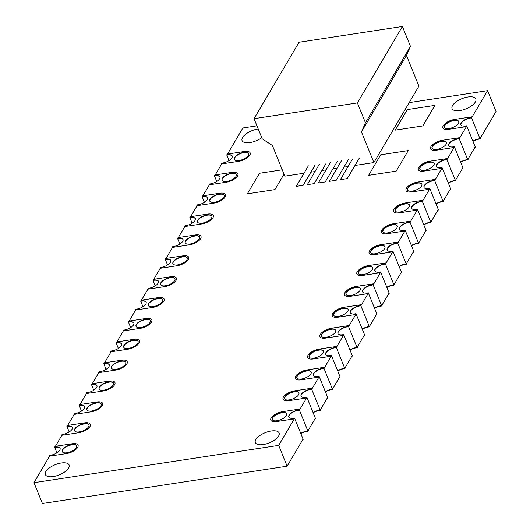 <?xml version="1.0" encoding="UTF-8"?>
<svg xmlns="http://www.w3.org/2000/svg" width="530" height="530" viewBox="0 0 530 530"><rect width="100%" height="100%" fill="white"/><g stroke="black" fill="none" stroke-linecap="round" stroke-linejoin="round"><path stroke-width="0.79" d="M422.788 125.935L395.228 130.135L407.332 109.591L434.885 105.391L422.788 125.935M284.02 174.151L274.911 189.621L247.351 193.821L259.455 173.277L282.252 169.799M396.168 171.137L368.608 175.337L380.706 154.793L408.266 150.593L396.168 171.137M381.686 230.225A9.321 3.982 157.9 0 1 392.968 223.839L409.505 221.321A9.321 3.982 157.9 0 1 410.452 221.202L409.962 222.037A7.764 3.319 -22.1 0 0 399.713 227.297A7.764 3.319 -22.1 0 0 405.172 230.172L404.682 231A9.321 3.982 157.9 0 1 403.694 231.179L387.158 233.703A9.321 3.982 157.9 0 1 381.686 230.225M383.177 229.821A7.764 3.319 -22.1 0 0 387.649 232.882A7.764 3.319 -22.1 0 0 396.957 227.721A7.764 3.319 -22.1 0 0 392.485 224.66A7.764 3.319 -22.1 0 0 383.177 229.821M430.863 146.73A9.321 3.982 157.9 0 1 442.146 140.337L458.682 137.82A9.321 3.982 157.9 0 1 459.629 137.707L459.139 138.535A7.764 3.319 -22.1 0 0 448.89 143.802A7.764 3.319 -22.1 0 0 454.342 146.671L453.859 147.499A9.321 3.982 157.9 0 1 452.872 147.684L436.336 150.202A9.321 3.982 157.9 0 1 430.863 146.73M432.354 146.32A7.764 3.319 -22.1 0 0 436.826 149.38A7.764 3.319 -22.1 0 0 446.134 144.22A7.764 3.319 -22.1 0 0 441.662 141.166A7.764 3.319 -22.1 0 0 432.354 146.32M418.574 167.606A9.321 3.982 157.9 0 1 429.85 161.213L446.386 158.695A9.321 3.982 157.9 0 1 447.333 158.583L446.843 159.411A7.764 3.319 -22.1 0 0 436.594 164.678A7.764 3.319 -22.1 0 0 442.053 167.546L441.563 168.374A9.321 3.982 157.9 0 1 440.576 168.553L424.046 171.077A9.321 3.982 157.9 0 1 418.574 167.606M420.058 167.195A7.764 3.319 -22.1 0 0 424.53 170.256A7.764 3.319 -22.1 0 0 433.838 165.095A7.764 3.319 -22.1 0 0 429.366 162.034A7.764 3.319 -22.1 0 0 420.058 167.195M393.982 209.35A9.321 3.982 157.9 0 1 405.264 202.964L421.8 200.446A9.321 3.982 157.9 0 1 422.741 200.333L422.258 201.161A7.764 3.319 -22.1 0 0 412.009 206.422A7.764 3.319 -22.1 0 0 417.461 209.297L416.977 210.125A9.321 3.982 157.9 0 1 415.99 210.304L399.454 212.828A9.321 3.982 157.9 0 1 393.982 209.35M395.473 208.946A7.764 3.319 -22.1 0 0 399.938 212.007A7.764 3.319 -22.1 0 0 409.246 206.846A7.764 3.319 -22.1 0 0 404.781 203.785A7.764 3.319 -22.1 0 0 395.473 208.946M443.159 125.855A9.321 3.982 157.9 0 1 454.442 119.462L470.978 116.945A9.321 3.982 157.9 0 1 471.919 116.832L471.435 117.66A7.764 3.319 -22.1 0 0 461.179 122.927A7.764 3.319 -22.1 0 0 466.638 125.795L466.155 126.624A9.321 3.982 157.9 0 1 465.168 126.809L448.632 129.327A9.321 3.982 157.9 0 1 443.159 125.855M444.65 125.444A7.764 3.319 -22.1 0 0 449.115 128.505A7.764 3.319 -22.1 0 0 458.423 123.344A7.764 3.319 -22.1 0 0 453.958 120.29A7.764 3.319 -22.1 0 0 444.65 125.444M406.278 188.481A9.321 3.982 157.9 0 1 417.56 182.088L434.09 179.571A9.321 3.982 157.9 0 1 435.037 179.458L434.547 180.286A7.764 3.319 -22.1 0 0 424.298 185.553A7.764 3.319 -22.1 0 0 429.757 188.422L429.267 189.25A9.321 3.982 157.9 0 1 428.286 189.429L411.75 191.953A9.321 3.982 157.9 0 1 406.278 188.481M407.762 188.07A7.764 3.319 -22.1 0 0 412.234 191.131A7.764 3.319 -22.1 0 0 421.542 185.97A7.764 3.319 -22.1 0 0 417.077 182.91A7.764 3.319 -22.1 0 0 407.762 188.07M104.278 362.865A9.321 3.982 157.9 0 1 104.973 362.745L121.509 360.221A9.321 3.982 157.9 0 1 126.869 363.891A9.321 3.982 157.9 0 1 115.699 370.086L99.163 372.603A9.321 3.982 157.9 0 1 98.487 372.689L98.971 371.868A7.764 3.319 -22.1 0 0 108.961 366.621A7.764 3.319 -22.1 0 0 103.787 363.693L104.278 362.865M111.717 366.203A7.764 3.319 -22.1 0 0 116.183 369.264A7.764 3.319 -22.1 0 0 125.491 364.103A7.764 3.319 -22.1 0 0 121.025 361.043A7.764 3.319 -22.1 0 0 111.717 366.203M116.567 341.989A9.321 3.982 157.9 0 1 117.269 341.87L133.805 339.346A9.321 3.982 157.9 0 1 139.165 343.016A9.321 3.982 157.9 0 1 127.995 349.21L111.459 351.728A9.321 3.982 157.9 0 1 110.783 351.821L111.267 350.992A7.764 3.319 -22.1 0 0 121.251 345.745A7.764 3.319 -22.1 0 0 116.083 342.817L116.567 341.989M124.007 345.328A7.764 3.319 -22.1 0 0 128.479 348.389A7.764 3.319 -22.1 0 0 137.787 343.228A7.764 3.319 -22.1 0 0 133.322 340.167A7.764 3.319 -22.1 0 0 124.007 345.328M283.331 397.228A9.321 3.982 157.9 0 1 294.614 390.835L311.15 388.318A9.321 3.982 157.9 0 1 312.097 388.205L311.607 389.033A7.764 3.319 -22.1 0 0 301.358 394.3A7.764 3.319 -22.1 0 0 306.817 397.169L306.327 397.997A9.321 3.982 157.9 0 1 305.34 398.176L288.81 400.7A9.321 3.982 157.9 0 1 283.331 397.228M284.822 396.818A7.764 3.319 -22.1 0 0 289.294 399.878A7.764 3.319 -22.1 0 0 298.602 394.717A7.764 3.319 -22.1 0 0 294.13 391.657A7.764 3.319 -22.1 0 0 284.822 396.818M369.397 251.101A9.321 3.982 157.9 0 1 380.673 244.714L397.208 242.19A9.321 3.982 157.9 0 1 398.156 242.077L397.666 242.912A7.764 3.319 -22.1 0 0 387.417 248.173A7.764 3.319 -22.1 0 0 392.876 251.048L392.385 251.876A9.321 3.982 157.9 0 1 391.405 252.055L374.869 254.579A9.321 3.982 157.9 0 1 369.397 251.101M370.881 250.697A7.764 3.319 -22.1 0 0 375.353 253.751A7.764 3.319 -22.1 0 0 384.661 248.596A7.764 3.319 -22.1 0 0 380.189 245.536A7.764 3.319 -22.1 0 0 370.881 250.697M295.627 376.353A9.321 3.982 157.9 0 1 306.91 369.96L323.446 367.442A9.321 3.982 157.9 0 1 324.386 367.33L323.903 368.158A7.764 3.319 -22.1 0 0 313.654 373.425A7.764 3.319 -22.1 0 0 319.106 376.293L318.623 377.121A9.321 3.982 157.9 0 1 317.636 377.307L301.1 379.825A9.321 3.982 157.9 0 1 295.627 376.353M297.118 375.942A7.764 3.319 -22.1 0 0 301.583 379.003A7.764 3.319 -22.1 0 0 310.898 373.842A7.764 3.319 -22.1 0 0 306.426 370.781A7.764 3.319 -22.1 0 0 297.118 375.942M320.219 334.602A9.321 3.982 157.9 0 1 331.502 328.216L348.031 325.692A9.321 3.982 157.9 0 1 348.978 325.579L348.488 326.407A7.764 3.319 -22.1 0 0 338.239 331.674A7.764 3.319 -22.1 0 0 343.698 334.543L343.208 335.371A9.321 3.982 157.9 0 1 342.228 335.556L325.692 338.074A9.321 3.982 157.9 0 1 320.219 334.602M321.703 334.191A7.764 3.319 -22.1 0 0 326.175 337.252A7.764 3.319 -22.1 0 0 335.483 332.091A7.764 3.319 -22.1 0 0 331.011 329.037A7.764 3.319 -22.1 0 0 321.703 334.191M307.923 355.478A9.321 3.982 157.9 0 1 319.206 349.084L335.742 346.567A9.321 3.982 157.9 0 1 336.683 346.454L336.192 347.283A7.764 3.319 -22.1 0 0 325.943 352.549A7.764 3.319 -22.1 0 0 331.402 355.418L330.912 356.246A9.321 3.982 157.9 0 1 329.932 356.432L313.396 358.949A9.321 3.982 157.9 0 1 307.923 355.478M309.414 355.067A7.764 3.319 -22.1 0 0 313.879 358.128A7.764 3.319 -22.1 0 0 323.187 352.967A7.764 3.319 -22.1 0 0 318.722 349.913A7.764 3.319 -22.1 0 0 309.414 355.067M332.509 313.727A9.321 3.982 157.9 0 1 343.791 307.34L360.327 304.816A9.321 3.982 157.9 0 1 361.275 304.704L360.784 305.532A7.764 3.319 -22.1 0 0 350.535 310.799A7.764 3.319 -22.1 0 0 355.994 313.667L355.504 314.502A9.321 3.982 157.9 0 1 354.517 314.681L337.988 317.198A9.321 3.982 157.9 0 1 332.509 313.727M333.999 313.316A7.764 3.319 -22.1 0 0 338.471 316.377A7.764 3.319 -22.1 0 0 347.779 311.216A7.764 3.319 -22.1 0 0 343.308 308.162A7.764 3.319 -22.1 0 0 333.999 313.316M79.686 404.615A9.321 3.982 157.9 0 1 80.388 404.489L96.917 401.972A9.321 3.982 157.9 0 1 102.283 405.642A9.321 3.982 157.9 0 1 91.114 411.837L74.578 414.354A9.321 3.982 157.9 0 1 73.895 414.44L74.385 413.619A7.764 3.319 -22.1 0 0 84.369 408.372A7.764 3.319 -22.1 0 0 79.202 405.437L79.686 404.615M87.125 407.954A7.764 3.319 -22.1 0 0 91.597 411.008A7.764 3.319 -22.1 0 0 100.905 405.854A7.764 3.319 -22.1 0 0 96.433 402.793A7.764 3.319 -22.1 0 0 87.125 407.954M214.922 174.993A9.321 3.982 157.9 0 1 215.624 174.867L232.16 172.349A9.321 3.982 157.9 0 1 237.519 176.02A9.321 3.982 157.9 0 1 226.35 182.214L209.814 184.731A9.321 3.982 157.9 0 1 209.138 184.818L209.622 183.996A7.764 3.319 -22.1 0 0 219.606 178.749A7.764 3.319 -22.1 0 0 214.438 175.814L214.922 174.993M222.361 178.332A7.764 3.319 -22.1 0 0 226.833 181.386A7.764 3.319 -22.1 0 0 236.141 176.232A7.764 3.319 -22.1 0 0 231.67 173.171A7.764 3.319 -22.1 0 0 222.361 178.332M67.389 425.491A9.321 3.982 157.9 0 1 68.092 425.365L84.628 422.847A9.321 3.982 157.9 0 1 89.987 426.517A9.321 3.982 157.9 0 1 78.818 432.705L62.282 435.229A9.321 3.982 157.9 0 1 61.606 435.315L62.089 434.494A7.764 3.319 -22.1 0 0 72.073 429.247A7.764 3.319 -22.1 0 0 66.906 426.312L67.389 425.491M74.836 428.83A7.764 3.319 -22.1 0 0 79.301 431.884A7.764 3.319 -22.1 0 0 88.609 426.729A7.764 3.319 -22.1 0 0 84.144 423.669A7.764 3.319 -22.1 0 0 74.836 428.83M202.626 195.868A9.321 3.982 157.9 0 1 203.328 195.742L219.864 193.225A9.321 3.982 157.9 0 1 225.223 196.895A9.321 3.982 157.9 0 1 214.054 203.089L197.518 205.607A9.321 3.982 157.9 0 1 196.842 205.693L197.326 204.871A7.764 3.319 -22.1 0 0 207.31 199.624A7.764 3.319 -22.1 0 0 202.142 196.69L202.626 195.868M210.072 199.207A7.764 3.319 -22.1 0 0 214.537 202.261A7.764 3.319 -22.1 0 0 223.845 197.107A7.764 3.319 -22.1 0 0 219.38 194.046A7.764 3.319 -22.1 0 0 210.072 199.207M178.04 237.619A9.321 3.982 157.9 0 1 178.743 237.493L195.272 234.975A9.321 3.982 157.9 0 1 200.638 238.646A9.321 3.982 157.9 0 1 189.468 244.833L172.932 247.358A9.321 3.982 157.9 0 1 172.25 247.444L172.74 246.616A7.764 3.319 -22.1 0 0 182.724 241.375A7.764 3.319 -22.1 0 0 177.557 238.44L178.04 237.619M185.48 240.958A7.764 3.319 -22.1 0 0 189.952 244.012A7.764 3.319 -22.1 0 0 199.26 238.858A7.764 3.319 -22.1 0 0 194.788 235.797A7.764 3.319 -22.1 0 0 185.48 240.958M141.159 300.238A9.321 3.982 157.9 0 1 141.855 300.119L158.391 297.595A9.321 3.982 157.9 0 1 163.757 301.272A9.321 3.982 157.9 0 1 152.58 307.46L136.051 309.977A9.321 3.982 157.9 0 1 135.369 310.07L135.859 309.242A7.764 3.319 -22.1 0 0 145.843 304.001A7.764 3.319 -22.1 0 0 140.669 301.066L141.159 300.238M148.599 303.577A7.764 3.319 -22.1 0 0 153.071 306.638A7.764 3.319 -22.1 0 0 162.379 301.477A7.764 3.319 -22.1 0 0 157.907 298.423A7.764 3.319 -22.1 0 0 148.599 303.577M153.455 279.363A9.321 3.982 157.9 0 1 154.15 279.244L170.686 276.726A9.321 3.982 157.9 0 1 176.046 280.397A9.321 3.982 157.9 0 1 164.876 286.584L148.34 289.108A9.321 3.982 157.9 0 1 147.665 289.195L148.148 288.366A7.764 3.319 -22.1 0 0 158.139 283.126A7.764 3.319 -22.1 0 0 152.965 280.191L153.455 279.363M160.895 282.702A7.764 3.319 -22.1 0 0 165.36 285.763A7.764 3.319 -22.1 0 0 174.668 280.602A7.764 3.319 -22.1 0 0 170.203 277.548A7.764 3.319 -22.1 0 0 160.895 282.702M55.1 446.366A9.321 3.982 157.9 0 1 55.796 446.24L72.332 443.723A9.321 3.982 157.9 0 1 77.698 447.393A9.321 3.982 157.9 0 1 66.522 453.581L49.986 456.105A9.321 3.982 157.9 0 1 49.31 456.191L49.793 455.363A7.764 3.319 -22.1 0 0 59.784 450.122A7.764 3.319 -22.1 0 0 54.61 447.188L55.1 446.366M62.54 449.705A7.764 3.319 -22.1 0 0 67.005 452.759A7.764 3.319 -22.1 0 0 76.313 447.605A7.764 3.319 -22.1 0 0 71.848 444.544A7.764 3.319 -22.1 0 0 62.54 449.705M128.863 321.114A9.321 3.982 157.9 0 1 129.565 320.994L146.095 318.47A9.321 3.982 157.9 0 1 151.461 322.141A9.321 3.982 157.9 0 1 140.291 328.335L123.755 330.852A9.321 3.982 157.9 0 1 123.073 330.945L123.563 330.117A7.764 3.319 -22.1 0 0 133.547 324.877A7.764 3.319 -22.1 0 0 128.379 321.942L128.863 321.114M136.303 324.453A7.764 3.319 -22.1 0 0 140.775 327.514A7.764 3.319 -22.1 0 0 150.083 322.353A7.764 3.319 -22.1 0 0 145.611 319.292A7.764 3.319 -22.1 0 0 136.303 324.453M91.981 383.74A9.321 3.982 157.9 0 1 92.677 383.614L109.213 381.096A9.321 3.982 157.9 0 1 114.579 384.767A9.321 3.982 157.9 0 1 103.403 390.961L86.874 393.479A9.321 3.982 157.9 0 1 86.191 393.565L86.681 392.743A7.764 3.319 -22.1 0 0 96.665 387.496A7.764 3.319 -22.1 0 0 91.491 384.568L91.981 383.74M99.421 387.079A7.764 3.319 -22.1 0 0 103.893 390.14A7.764 3.319 -22.1 0 0 113.201 384.979A7.764 3.319 -22.1 0 0 108.73 381.918A7.764 3.319 -22.1 0 0 99.421 387.079M190.336 216.744A9.321 3.982 157.9 0 1 191.032 216.618L207.568 214.1A9.321 3.982 157.9 0 1 212.934 217.77A9.321 3.982 157.9 0 1 201.758 223.958L185.228 226.482A9.321 3.982 157.9 0 1 184.546 226.568L185.03 225.74A7.764 3.319 -22.1 0 0 195.02 220.5A7.764 3.319 -22.1 0 0 189.846 217.565L190.336 216.744M197.776 220.082A7.764 3.319 -22.1 0 0 202.241 223.137A7.764 3.319 -22.1 0 0 211.556 217.982A7.764 3.319 -22.1 0 0 207.084 214.922A7.764 3.319 -22.1 0 0 197.776 220.082M344.805 292.851A9.321 3.982 157.9 0 1 356.087 286.465L372.623 283.941A9.321 3.982 157.9 0 1 373.564 283.828L373.08 284.656A7.764 3.319 -22.1 0 0 362.831 289.923A7.764 3.319 -22.1 0 0 368.284 292.798L367.8 293.627A9.321 3.982 157.9 0 1 366.813 293.805L350.277 296.323A9.321 3.982 157.9 0 1 344.805 292.851M346.295 292.447A7.764 3.319 -22.1 0 0 350.761 295.502A7.764 3.319 -22.1 0 0 360.069 290.347A7.764 3.319 -22.1 0 0 355.603 287.286A7.764 3.319 -22.1 0 0 346.295 292.447M357.101 271.976A9.321 3.982 157.9 0 1 368.383 265.59L384.919 263.065A9.321 3.982 157.9 0 1 385.86 262.953L385.37 263.781A7.764 3.319 -22.1 0 0 375.121 269.048A7.764 3.319 -22.1 0 0 380.58 271.923L380.089 272.751A9.321 3.982 157.9 0 1 379.109 272.93L362.573 275.448A9.321 3.982 157.9 0 1 357.101 271.976M358.591 271.572A7.764 3.319 -22.1 0 0 363.057 274.626A7.764 3.319 -22.1 0 0 372.365 269.472A7.764 3.319 -22.1 0 0 367.9 266.411A7.764 3.319 -22.1 0 0 358.591 271.572M165.744 258.488A9.321 3.982 157.9 0 1 166.447 258.368L182.982 255.851A9.321 3.982 157.9 0 1 188.342 259.521A9.321 3.982 157.9 0 1 177.172 265.709L160.636 268.233A9.321 3.982 157.9 0 1 159.961 268.319L160.444 267.491A7.764 3.319 -22.1 0 0 170.428 262.251A7.764 3.319 -22.1 0 0 165.261 259.316L165.744 258.488M173.184 261.827A7.764 3.319 -22.1 0 0 177.656 264.887A7.764 3.319 -22.1 0 0 186.964 259.726A7.764 3.319 -22.1 0 0 182.492 256.672A7.764 3.319 -22.1 0 0 173.184 261.827M271.042 418.104A9.321 3.982 157.9 0 1 282.324 411.711L298.854 409.193A9.321 3.982 157.9 0 1 299.801 409.08L299.311 409.909A7.764 3.319 -22.1 0 0 289.062 415.175A7.764 3.319 -22.1 0 0 294.521 418.044L294.031 418.872A9.321 3.982 157.9 0 1 293.05 419.051L276.514 421.575A9.321 3.982 157.9 0 1 271.042 418.104M272.526 417.693A7.764 3.319 -22.1 0 0 276.998 420.754A7.764 3.319 -22.1 0 0 286.306 415.593A7.764 3.319 -22.1 0 0 281.841 412.532A7.764 3.319 -22.1 0 0 272.526 417.693M227.218 154.117A9.321 3.982 157.9 0 1 227.913 153.998L244.449 151.474A9.321 3.982 157.9 0 1 249.815 155.144A9.321 3.982 157.9 0 1 238.646 161.339L222.11 163.856A9.321 3.982 157.9 0 1 221.427 163.942L221.918 163.121A7.764 3.319 -22.1 0 0 231.901 157.874A7.764 3.319 -22.1 0 0 226.734 154.945L227.218 154.117M234.657 157.456A7.764 3.319 -22.1 0 0 239.129 160.517A7.764 3.319 -22.1 0 0 248.438 155.356A7.764 3.319 -22.1 0 0 243.966 152.296A7.764 3.319 -22.1 0 0 234.657 157.456M359.353 158.046L347.249 178.597L340.359 179.644L352.463 159.099M315.257 164.77L303.16 185.315L296.27 186.368L308.367 165.817M326.281 163.088L314.184 183.632L307.294 184.685L319.391 164.141M348.329 159.729L336.225 180.273L329.335 181.326L341.439 160.775M337.305 161.405L325.201 181.956L318.318 183.002L330.415 162.458M418.839 242.568A9.321 3.982 157.9 0 1 419.111 242.541L418.627 243.369A7.764 3.319 -22.1 0 0 411.505 245.774M413.533 251.571A7.764 3.319 -22.1 0 0 413.831 251.505L413.347 252.333A9.321 3.982 157.9 0 1 413.049 252.393M320.484 409.564A9.321 3.982 157.9 0 1 320.756 409.538L320.272 410.366A7.764 3.319 -22.1 0 0 313.151 412.771M315.184 418.567A7.764 3.319 -22.1 0 0 315.476 418.501L314.992 419.336A9.321 3.982 157.9 0 1 314.694 419.396M406.543 263.443A9.321 3.982 157.9 0 1 406.821 263.417L406.331 264.245A7.764 3.319 -22.1 0 0 399.209 266.643M401.243 272.447A7.764 3.319 -22.1 0 0 401.535 272.38L401.051 273.208A9.321 3.982 157.9 0 1 400.753 273.268M468.017 159.066A9.321 3.982 157.9 0 1 468.288 159.04L467.798 159.868A7.764 3.319 -22.1 0 0 460.683 162.273M462.71 168.07A7.764 3.319 -22.1 0 0 463.008 168.01L462.518 168.838A9.321 3.982 157.9 0 1 462.226 168.898M345.07 367.813A9.321 3.982 157.9 0 1 345.348 367.787L344.858 368.615A7.764 3.319 -22.1 0 0 337.736 371.02M339.77 376.817A7.764 3.319 -22.1 0 0 340.068 376.757L339.578 377.585A9.321 3.982 157.9 0 1 339.286 377.645M455.72 179.942A9.321 3.982 157.9 0 1 455.992 179.915L455.508 180.743A7.764 3.319 -22.1 0 0 448.387 183.148M450.421 188.945A7.764 3.319 -22.1 0 0 450.712 188.879L450.228 189.714A9.321 3.982 157.9 0 1 449.93 189.773M431.135 221.692A9.321 3.982 157.9 0 1 431.407 221.666L430.917 222.494A7.764 3.319 -22.1 0 0 423.795 224.899M425.828 230.696A7.764 3.319 -22.1 0 0 426.127 230.63L425.636 231.458A9.321 3.982 157.9 0 1 425.345 231.517M369.662 326.063A9.321 3.982 157.9 0 1 369.933 326.036L369.45 326.871A7.764 3.319 -22.1 0 0 362.328 329.269M364.362 335.066A7.764 3.319 -22.1 0 0 364.653 335.006L364.17 335.834A9.321 3.982 157.9 0 1 363.871 335.894M332.78 388.689A9.321 3.982 157.9 0 1 333.052 388.662L332.562 389.49A7.764 3.319 -22.1 0 0 325.447 391.895M327.474 397.692A7.764 3.319 -22.1 0 0 327.772 397.626L327.282 398.461A9.321 3.982 157.9 0 1 326.99 398.52M357.366 346.938A9.321 3.982 157.9 0 1 357.644 346.911L357.154 347.746A7.764 3.319 -22.1 0 0 350.032 350.144M352.066 355.941A7.764 3.319 -22.1 0 0 352.364 355.882L351.874 356.71A9.321 3.982 157.9 0 1 351.575 356.769M381.958 305.194A9.321 3.982 157.9 0 1 382.229 305.167L381.739 305.995A7.764 3.319 -22.1 0 0 374.617 308.394M376.651 314.191A7.764 3.319 -22.1 0 0 376.949 314.131L376.459 314.959A9.321 3.982 157.9 0 1 376.167 315.019M480.306 138.191A9.321 3.982 157.9 0 1 480.584 138.164L480.094 138.993A7.764 3.319 -22.1 0 0 472.972 141.397M475.006 147.194A7.764 3.319 -22.1 0 0 475.304 147.135L474.814 147.963A9.321 3.982 157.9 0 1 474.522 148.022M443.425 200.817A9.321 3.982 157.9 0 1 443.703 200.79L443.212 201.619A7.764 3.319 -22.1 0 0 436.091 204.023M438.125 209.82A7.764 3.319 -22.1 0 0 438.423 209.754L437.932 210.582A9.321 3.982 157.9 0 1 437.641 210.648M308.188 430.44A9.321 3.982 157.9 0 1 308.467 430.413L307.976 431.241A7.764 3.319 -22.1 0 0 300.854 433.646M302.888 439.443A7.764 3.319 -22.1 0 0 303.186 439.377L302.696 440.205A9.321 3.982 157.9 0 1 302.398 440.271M394.247 284.319A9.321 3.982 157.9 0 1 394.525 284.292L394.035 285.12A7.764 3.319 -22.1 0 0 386.913 287.518M388.947 293.322A7.764 3.319 -22.1 0 0 389.245 293.256L388.755 294.084A9.321 3.982 157.9 0 1 388.464 294.143M410.465 46.375L365.455 122.808L357.386 102.933L254.042 118.687L299.052 42.254L402.396 26.5L410.465 46.375L406.457 55.484L418.912 86.145L409.206 102.621L487.58 90.676L496.034 111.492L479.988 138.734A7.764 3.319 -22.1 0 0 472.866 141.139M227.509 154.064L242.873 127.982L256.944 125.835M232.253 156.131A7.764 3.319 -22.1 0 0 226.84 155.204L229.02 160.583M487.58 90.676L471.541 117.918L479.988 138.734M409.206 102.621L373.895 162.577L354.987 165.459M348.097 166.513L343.963 167.142M337.073 168.189L332.939 168.818M326.049 169.872L321.915 170.501M315.025 171.554L310.891 172.184M304.001 173.231L284.835 176.152L272.387 145.492L262.217 138.82L254.042 118.687M471.541 117.918A7.764 3.319 -22.1 0 0 463.988 120.595A7.764 3.319 -22.1 0 0 460.934 124.921M466.446 126.12A7.764 3.319 -22.1 0 0 466.744 126.06L459.245 138.794A7.764 3.319 -22.1 0 0 451.699 141.47A7.764 3.319 -22.1 0 0 448.638 145.796M454.157 146.995A7.764 3.319 -22.1 0 0 454.449 146.929L446.949 159.669A7.764 3.319 -22.1 0 0 439.403 162.346A7.764 3.319 -22.1 0 0 436.349 166.672M441.861 167.871A7.764 3.319 -22.1 0 0 442.159 167.805L434.653 180.544A7.764 3.319 -22.1 0 0 427.107 183.214A7.764 3.319 -22.1 0 0 424.053 187.547M429.565 188.746A7.764 3.319 -22.1 0 0 429.863 188.68L422.364 201.42A7.764 3.319 -22.1 0 0 414.818 204.09A7.764 3.319 -22.1 0 0 411.757 208.423M417.269 209.622A7.764 3.319 -22.1 0 0 417.567 209.555L410.068 222.295A7.764 3.319 -22.1 0 0 402.522 224.965A7.764 3.319 -22.1 0 0 399.461 229.298M404.98 230.497A7.764 3.319 -22.1 0 0 405.271 230.431L397.772 243.171A7.764 3.319 -22.1 0 0 390.226 245.84A7.764 3.319 -22.1 0 0 387.172 250.167M392.684 251.372A7.764 3.319 -22.1 0 0 392.982 251.306L385.476 264.046A7.764 3.319 -22.1 0 0 377.93 266.716A7.764 3.319 -22.1 0 0 374.876 271.042M380.388 272.248A7.764 3.319 -22.1 0 0 380.686 272.181L373.186 284.921A7.764 3.319 -22.1 0 0 365.64 287.591A7.764 3.319 -22.1 0 0 362.58 291.917M368.098 293.116A7.764 3.319 -22.1 0 0 368.39 293.057L360.89 305.79A7.764 3.319 -22.1 0 0 353.344 308.467A7.764 3.319 -22.1 0 0 350.284 312.793M355.802 313.992A7.764 3.319 -22.1 0 0 356.1 313.932L348.594 326.665A7.764 3.319 -22.1 0 0 341.048 329.342A7.764 3.319 -22.1 0 0 337.994 333.668M343.506 334.867A7.764 3.319 -22.1 0 0 343.804 334.808L336.298 347.541A7.764 3.319 -22.1 0 0 328.752 350.217A7.764 3.319 -22.1 0 0 325.698 354.543M331.21 355.743A7.764 3.319 -22.1 0 0 331.508 355.683L324.009 368.416A7.764 3.319 -22.1 0 0 316.463 371.093A7.764 3.319 -22.1 0 0 313.402 375.419M318.921 376.618A7.764 3.319 -22.1 0 0 319.212 376.552L311.713 389.292A7.764 3.319 -22.1 0 0 304.167 391.968A7.764 3.319 -22.1 0 0 301.113 396.294M306.625 397.493A7.764 3.319 -22.1 0 0 306.923 397.427L299.417 410.167A7.764 3.319 -22.1 0 0 291.871 412.837A7.764 3.319 -22.1 0 0 288.817 417.17M294.329 418.369A7.764 3.319 -22.1 0 0 294.627 418.302L278.681 445.385L33.966 482.684L49.588 456.158M60.135 448.38A7.764 3.319 -22.1 0 0 54.716 447.446L54.901 447.134M55.392 446.306L61.884 435.282M72.424 427.505A7.764 3.319 -22.1 0 0 67.012 426.577L67.197 426.259M67.681 425.431L74.173 414.407M84.721 406.629A7.764 3.319 -22.1 0 0 79.308 405.702L79.493 405.384M79.977 404.562L86.47 393.538M97.016 385.754A7.764 3.319 -22.1 0 0 91.597 384.826L91.789 384.508M92.273 383.687L98.766 372.663M109.306 364.878A7.764 3.319 -22.1 0 0 103.893 363.951L104.079 363.633M104.569 362.811L111.061 351.787M121.602 344.01A7.764 3.319 -22.1 0 0 116.189 343.076L116.375 342.758M116.858 341.936L123.351 330.912M133.898 323.134A7.764 3.319 -22.1 0 0 128.485 322.2L128.671 321.882M129.154 321.061L135.647 310.037M146.194 302.259A7.764 3.319 -22.1 0 0 140.775 301.325L140.967 301.007M141.45 300.185L147.943 289.161M158.483 281.384A7.764 3.319 -22.1 0 0 153.071 280.45L153.256 280.131M153.74 279.31L160.239 268.286M170.779 260.508A7.764 3.319 -22.1 0 0 165.367 259.574L165.552 259.263M166.036 258.435L172.528 247.411M183.075 239.633A7.764 3.319 -22.1 0 0 177.663 238.699L177.848 238.387M178.332 237.559L184.824 226.535M195.371 218.757A7.764 3.319 -22.1 0 0 189.952 217.83L190.137 217.512M190.628 216.684L197.12 205.66M207.661 197.882A7.764 3.319 -22.1 0 0 202.248 196.955L202.433 196.637M202.917 195.815L209.41 184.785M219.957 177.007A7.764 3.319 -22.1 0 0 214.544 176.079L214.73 175.761M215.213 174.94L221.706 163.916M53.245 476.569A12.813 5.472 -22.1 0 0 69.112 464.969A12.813 5.472 -22.1 0 0 55.18 464.711A12.813 5.472 -22.1 0 0 45.368 474.608A12.813 5.472 -22.1 0 0 53.245 476.569M76.664 445.863A7.764 3.319 -22.1 0 0 68.284 445.836A7.764 3.319 -22.1 0 0 62.288 451.699M88.96 424.987A7.764 3.319 -22.1 0 0 80.58 424.961A7.764 3.319 -22.1 0 0 74.584 430.824M101.257 404.112A7.764 3.319 -22.1 0 0 92.876 404.085A7.764 3.319 -22.1 0 0 86.88 409.948M113.552 383.236A7.764 3.319 -22.1 0 0 105.165 383.216A7.764 3.319 -22.1 0 0 99.176 389.073M125.842 362.361A7.764 3.319 -22.1 0 0 117.461 362.341A7.764 3.319 -22.1 0 0 111.466 368.198M138.138 341.486A7.764 3.319 -22.1 0 0 129.757 341.466A7.764 3.319 -22.1 0 0 123.762 347.322M150.434 320.61A7.764 3.319 -22.1 0 0 142.053 320.59A7.764 3.319 -22.1 0 0 136.058 326.447M162.723 299.735A7.764 3.319 -22.1 0 0 154.343 299.715A7.764 3.319 -22.1 0 0 148.354 305.572M175.019 278.86A7.764 3.319 -22.1 0 0 166.639 278.84A7.764 3.319 -22.1 0 0 160.643 284.696M187.315 257.984A7.764 3.319 -22.1 0 0 178.935 257.964A7.764 3.319 -22.1 0 0 172.939 263.827M199.611 237.115A7.764 3.319 -22.1 0 0 191.224 237.089A7.764 3.319 -22.1 0 0 185.235 242.952M211.901 216.24A7.764 3.319 -22.1 0 0 203.52 216.214A7.764 3.319 -22.1 0 0 197.524 222.077M224.197 195.365A7.764 3.319 -22.1 0 0 215.816 195.338A7.764 3.319 -22.1 0 0 209.82 201.201M236.493 174.489A7.764 3.319 -22.1 0 0 228.112 174.463A7.764 3.319 -22.1 0 0 222.116 180.326M248.789 153.614A7.764 3.319 -22.1 0 0 240.401 153.594A7.764 3.319 -22.1 0 0 234.412 159.451M258.216 128.969A12.813 5.472 -22.1 0 0 246.278 133.772A12.813 5.472 -22.1 0 0 242.077 140.609A12.813 5.472 -22.1 0 0 249.955 142.57A12.813 5.472 -22.1 0 0 261.767 137.701M263.238 444.557A12.813 5.472 -22.1 0 0 279.098 432.957A12.813 5.472 -22.1 0 0 265.172 432.705A12.813 5.472 -22.1 0 0 255.361 442.596A12.813 5.472 -22.1 0 0 263.238 444.557M286.657 413.85A7.764 3.319 -22.1 0 0 278.276 413.831A7.764 3.319 -22.1 0 0 272.281 419.687M298.953 392.975A7.764 3.319 -22.1 0 0 290.566 392.955A7.764 3.319 -22.1 0 0 284.577 398.812M311.243 372.1A7.764 3.319 -22.1 0 0 302.862 372.08A7.764 3.319 -22.1 0 0 296.873 377.936M323.538 351.224A7.764 3.319 -22.1 0 0 315.158 351.204A7.764 3.319 -22.1 0 0 309.162 357.061M335.834 330.349A7.764 3.319 -22.1 0 0 327.454 330.329A7.764 3.319 -22.1 0 0 321.458 336.192M348.13 309.474A7.764 3.319 -22.1 0 0 339.743 309.454A7.764 3.319 -22.1 0 0 333.754 315.317M360.42 288.605A7.764 3.319 -22.1 0 0 352.039 288.578A7.764 3.319 -22.1 0 0 346.044 294.441M372.716 267.729A7.764 3.319 -22.1 0 0 364.335 267.703A7.764 3.319 -22.1 0 0 358.34 273.566M385.012 246.854A7.764 3.319 -22.1 0 0 376.631 246.828A7.764 3.319 -22.1 0 0 370.636 252.691M397.308 225.979A7.764 3.319 -22.1 0 0 388.921 225.959A7.764 3.319 -22.1 0 0 382.932 231.815M409.597 205.103A7.764 3.319 -22.1 0 0 401.217 205.083A7.764 3.319 -22.1 0 0 395.221 210.94M421.893 184.228A7.764 3.319 -22.1 0 0 413.513 184.208A7.764 3.319 -22.1 0 0 407.517 190.065M434.189 163.353A7.764 3.319 -22.1 0 0 425.809 163.333A7.764 3.319 -22.1 0 0 419.813 169.189M446.479 142.477A7.764 3.319 -22.1 0 0 438.098 142.457A7.764 3.319 -22.1 0 0 432.109 148.314M458.775 121.602A7.764 3.319 -22.1 0 0 450.394 121.582A7.764 3.319 -22.1 0 0 444.398 127.439M459.941 110.565A12.813 5.472 -22.1 0 0 475.808 98.964A12.813 5.472 -22.1 0 0 461.875 98.706A12.813 5.472 -22.1 0 0 452.063 108.604A12.813 5.472 -22.1 0 0 459.941 110.565M466.744 126.06L475.198 146.87L467.699 159.609A7.764 3.319 -22.1 0 0 460.577 162.014M454.449 146.929L462.902 167.745L455.402 180.485A7.764 3.319 -22.1 0 0 448.281 182.89M442.159 167.805L450.606 188.62L443.106 201.36A7.764 3.319 -22.1 0 0 435.985 203.758M429.863 188.68L438.317 209.496L430.81 222.236A7.764 3.319 -22.1 0 0 423.689 224.634M417.567 209.555L426.021 230.371L418.521 243.111A7.764 3.319 -22.1 0 0 411.399 245.509M405.271 230.431L413.725 251.246L406.225 263.986A7.764 3.319 -22.1 0 0 399.103 266.385M392.982 251.306L401.429 272.122L393.929 284.855A7.764 3.319 -22.1 0 0 386.807 287.26M380.686 272.181L389.139 292.997L381.633 305.731A7.764 3.319 -22.1 0 0 374.518 308.135M368.39 293.057L376.843 313.873L369.344 326.606A7.764 3.319 -22.1 0 0 362.222 329.011M356.1 313.932L364.547 334.748L357.048 347.481A7.764 3.319 -22.1 0 0 349.926 349.886M343.804 334.808L352.258 355.617L344.752 368.357A7.764 3.319 -22.1 0 0 337.63 370.761M331.508 355.683L339.962 376.492L332.456 389.232A7.764 3.319 -22.1 0 0 325.34 391.637M319.212 376.552L327.666 397.367L320.166 410.107A7.764 3.319 -22.1 0 0 313.044 412.512M306.923 397.427L315.37 418.243L307.87 430.983A7.764 3.319 -22.1 0 0 300.748 433.381M294.627 418.302L303.081 439.118L287.127 466.195L42.42 503.5L33.966 482.684M214.544 176.079L216.73 181.459M202.248 196.955L204.434 202.334M189.952 217.83L192.138 223.209M177.663 238.699L179.842 244.085M165.367 259.574L167.553 264.954M153.071 280.45L155.257 285.829M140.775 301.325L142.961 306.704M128.485 322.2L130.665 327.58M116.189 343.076L118.376 348.455M103.893 363.951L106.079 369.33M91.597 384.826L93.784 390.206M79.308 405.702L81.494 411.081M67.012 426.577L69.198 431.957M54.716 447.446L56.902 452.832M278.681 445.385L287.127 466.195M299.417 410.167L307.87 430.983M311.713 389.292L320.166 410.107M324.009 368.416L332.456 389.232M336.298 347.541L344.752 368.357M348.594 326.665L357.048 347.481M360.89 305.79L369.344 326.606M373.186 284.921L381.633 305.731M385.476 264.046L393.929 284.855M397.772 243.171L406.225 263.986M410.068 222.295L418.521 243.111M422.364 201.42L430.81 222.236M434.653 180.544L443.106 201.36M446.949 159.669L455.402 180.485M459.245 138.794L467.699 159.609M365.455 122.808L361.447 131.917L373.895 162.577M406.457 55.484L361.447 131.917M402.396 26.5L357.386 102.933"/></g></svg>
